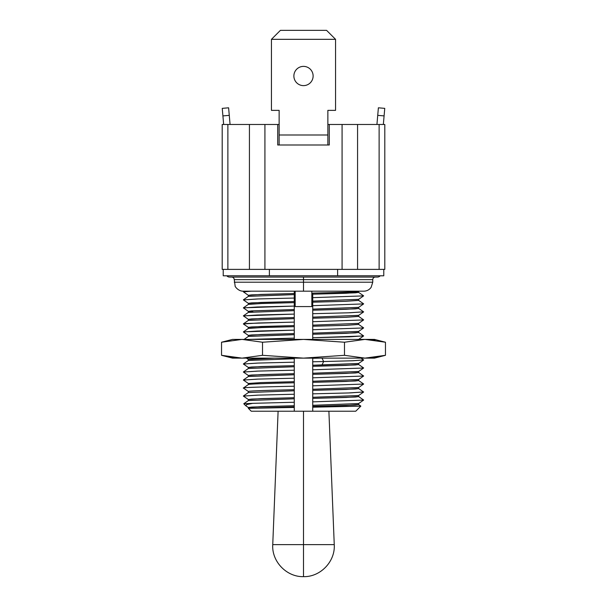 <?xml version="1.0" encoding="UTF-8"?>
<svg xmlns="http://www.w3.org/2000/svg" width="607" height="607" viewBox="0 0 607 607"><rect width="100%" height="100%" fill="white"/><g stroke="black" fill="none" stroke-linecap="round" stroke-linejoin="round"><path stroke-width="0.91" d="M229.264 269.387L222.2 269.387L222.2 124.481L227.875 124.481L222.2 124.481L222.2 269.387L269.387 269.387L229.264 269.387M384.8 124.481L327.863 124.481L329.275 124.481L329.275 144.997L277.725 144.997L277.725 124.481L227.875 124.481L227.875 269.387L227.875 124.481L264.925 124.481L264.925 269.387L264.925 124.481L279.137 124.481L277.725 124.481L277.725 144.997L329.275 144.997L329.275 124.481L357.569 124.481L357.569 269.387L357.569 124.481L384.8 124.481L384.8 269.387L379.125 269.387L379.125 124.481L379.125 269.387L377.736 269.387L384.8 269.387L384.8 124.481M342.075 269.387L342.075 124.481L342.075 269.387M249.431 269.387L249.431 124.481L249.431 269.387M279.137 134.997L327.863 134.997L327.863 110.368L335.557 110.368L335.557 39.326L271.443 39.326L271.443 110.368L279.137 110.368L279.137 134.997L279.137 110.368L271.443 110.368L271.443 39.326L335.557 39.326L326.581 30.35L280.419 30.35L271.443 39.326L280.419 30.35L326.581 30.35L335.557 39.326L335.557 110.368L327.863 110.368L327.863 144.997L327.863 134.997L279.137 134.997L279.137 144.997L279.137 134.997M293.879 76.004A9.621 9.621 0 0 1 303.5 66.383A9.621 9.621 0 0 1 313.121 76.004A9.621 9.621 0 0 1 303.5 85.625A9.621 9.621 0 0 1 293.879 76.004A9.621 9.621 0 0 0 303.5 85.625A9.621 9.621 0 0 0 313.121 76.004A9.621 9.621 0 0 0 303.5 66.383A9.621 9.621 0 0 0 293.879 76.004M377.736 269.387L269.387 269.387L269.387 275.798L223.224 275.798L223.224 269.387L223.224 275.798L337.613 275.798L269.387 275.798L269.387 269.387L377.736 269.387M383.776 275.798L337.613 275.798L337.613 269.387L337.613 275.798L383.776 275.798L383.776 269.387L383.776 275.798M226.768 275.798A3.847 3.847 0 0 0 229.636 277.08L377.364 277.08A3.847 3.847 0 0 0 380.232 275.798A3.847 3.847 0 0 1 377.364 277.08L229.636 277.08A3.847 3.847 0 0 1 226.768 275.798M228.611 107.803L229.271 115.353L222.906 115.907L222.245 108.365L228.611 107.803M222.906 115.907C222.048 106.142 222.048 106.142 222.906 115.907L223.657 124.481L222.906 115.907L229.271 115.353L230.068 124.481L229.271 115.353C228.414 105.588 228.414 105.588 229.271 115.353M384.755 108.365L384.094 115.907L377.729 115.353L378.389 107.803L384.755 108.365M231.684 277.08C233.255 277.247 234.112 278.105 234.249 279.645L303.5 279.645L303.5 282.209L234.249 282.209L303.5 282.209L303.5 291.185L243.225 291.185C237.853 291.284 234.568 285.745 235.167 286.163L234.249 279.645L372.751 279.645L372.751 282.209L303.5 282.209L303.5 277.08L303.5 279.645L372.751 279.645C372.888 278.105 373.745 277.247 375.316 277.08M363.775 291.185L303.5 291.185L303.5 282.209L372.751 282.209L371.12 287.377C369.291 289.835 366.84 291.11 363.775 291.185M295.161 306.581L311.839 306.581L311.839 291.185L311.839 306.581L295.161 306.581L295.161 291.185L295.161 306.581M294.266 294.607L248.384 296.36L294.266 294.607L294.266 293.522L294.266 298.052L257.231 298.978L243.384 299.904L258.423 298.94L294.266 298.052L294.266 294.607M358.646 299.319L358.646 300.404L345.626 301.3L312.734 302.195L312.734 301.102L358.623 299.35L312.734 301.102L312.734 317.135L358.616 315.39L363.608 311.922M248.354 296.398L248.354 295.305L251.715 294.858L294.266 293.522L294.266 291.185L294.266 293.522L260.782 294.433L248.384 295.351L243.384 291.808L251.161 291.185L243.384 291.884M363.555 391.963L348.577 392.957L312.734 393.837L312.734 411.22L312.734 407.191L360.854 406.121L355.755 411.22L251.245 411.22L248.354 408.336L294.266 407.441L294.266 411.22L294.266 358.13L294.266 358.729L248.384 360.475L294.266 358.729L294.266 362.174L257.231 363.1L243.384 364.018L258.423 363.054L294.266 362.174L294.266 366.742L248.377 368.495L294.266 366.742L294.266 370.187L257.231 371.112L243.384 372.038L258.423 371.074L294.266 370.187L294.266 374.762L248.377 376.515M312.734 293.09C340.307 292.46 361.506 291.823 358.433 291.185C361.506 291.823 340.307 292.46 312.734 293.09L312.734 297.658L363.616 295.89L312.734 297.658L312.734 301.102L312.734 293.09M358.616 292.354L346.187 293.264L312.734 294.183L355.285 292.84L358.646 292.392L358.646 291.307M363.593 311.831L348.593 312.802L312.734 313.69L349.791 312.764L363.616 311.846L358.608 308.379L346.24 309.297L312.734 310.207L312.734 339.404L312.734 337.735L349.791 336.809L363.563 335.861M363.616 335.967L312.734 337.735L312.734 333.167L358.616 331.414L363.616 327.955L312.734 329.722L312.734 333.167L358.616 331.414M358.608 332.424L346.24 333.342L312.734 334.252L355.285 332.917L358.646 332.469L358.646 331.376M358.646 363.434L358.646 364.526L355.285 364.974L312.734 366.317L312.734 358.13L319.881 358.13L312.734 358.297L312.734 365.224L321.983 365.004L323.66 361.544L312.734 361.78L323.66 361.544L322.006 358.13L323.66 361.544L321.983 365.004L358.631 363.464L312.734 365.224L312.734 393.837L349.791 392.919L363.616 391.993M358.646 395.498L358.646 396.583L355.285 397.031L312.734 398.374L312.734 397.282L358.616 395.536L312.734 397.282L312.734 389.269L358.623 387.516L363.616 384.056L312.734 385.824L312.734 389.269L358.616 387.524M358.608 388.526L346.233 389.444L312.734 390.362L355.285 389.019L358.646 388.571L358.646 387.478M358.646 403.511L358.646 404.603L355.285 405.051L312.734 406.387L312.734 407.191L360.816 406.151M245.698 405.681L243.779 403.761L252.717 403.336L246.821 404.528L245.744 405.719M312.734 411.22L294.266 411.22M248.354 336.475L248.354 335.383L251.715 334.935L294.266 333.592L294.266 338.129L248.453 339.404L294.266 338.129L294.266 339.404L294.266 298.052L294.266 302.627L261.367 303.523L248.354 304.411L248.354 303.325L251.715 302.878L294.266 301.535L260.782 302.453L248.384 303.363L243.384 299.904M375.194 340.148L364.974 339.404L344.48 342.227L303.5 339.404L364.974 339.404L385.46 342.227L385.46 355.307L385.46 342.227L364.974 339.404C377.554 339.404 377.554 339.404 364.974 339.404L242.026 339.404L221.54 342.227L221.54 355.307L221.54 342.227L232.519 339.404L303.5 339.404L262.52 342.227L262.52 355.307L303.5 358.13L242.026 358.13L262.52 355.307L262.52 342.227L242.026 339.404L221.54 342.227M380.278 356.506L364.974 358.13C377.554 358.13 377.554 358.13 364.974 358.13L303.5 358.13L344.48 355.307L364.974 358.13L385.46 355.307L364.974 358.13L303.5 358.13L344.48 355.307L344.48 342.227L344.48 355.307L364.974 358.13L374.481 358.13L385.46 355.307M242.026 358.13L262.52 355.307L303.5 358.13L232.519 358.13L221.54 355.307L242.026 358.13L221.54 355.307M242.026 339.404L262.52 342.227L303.5 339.404L344.48 342.227L364.974 339.404L374.481 339.404L385.46 342.227M303.5 411.22L303.5 544.638L272.748 544.638C271.61 561.505 286.603 577.113 303.5 576.65L303.5 544.638L272.748 544.638L303.5 544.638L303.5 576.65C320.405 577.113 335.39 561.505 334.252 544.638L303.5 544.638L303.5 411.22M303.5 544.638L334.252 544.638L303.5 544.638M384.094 115.907C384.952 106.142 384.952 106.142 384.094 115.907L383.343 124.481L384.094 115.907L377.729 115.353C378.586 105.588 378.586 105.588 377.729 115.353L376.932 124.481L377.729 115.353M358.646 307.332L358.646 308.424L355.285 308.872L312.734 310.207L312.734 309.122L358.616 307.37L363.616 303.91L312.734 305.678L312.734 309.122L358.616 307.37M248.354 320.443L248.354 319.35L251.715 318.903L294.266 317.567L294.266 310.64L248.384 312.385L294.266 310.64L294.266 306.072L257.247 306.99L243.399 307.924M358.646 315.344L358.646 316.437L345.626 317.332L312.734 318.227L312.734 317.135L358.638 315.367M248.354 312.43L248.354 311.338L251.715 310.89L294.266 309.547L251.26 310.921L248.384 311.383L252.922 311.861M243.384 323.948L258.423 322.985L294.266 322.097L246.624 323.485L243.384 323.948L248.384 327.408L260.782 326.498L294.266 325.58L294.266 326.672L261.374 327.568L248.354 328.455L248.354 327.37L251.715 326.923L294.266 325.58L294.266 318.652L248.377 320.405L294.266 318.652L294.266 317.567L260.782 318.478L248.384 319.396L243.384 315.852L294.266 314.085L257.231 315.01L243.384 315.928M358.646 323.364L358.646 324.449L345.626 325.344L312.734 326.24L312.734 325.147L358.623 323.394M294.266 334.685L248.377 336.437L294.266 334.685M248.354 360.52L248.354 359.427L255.35 358.783L274.539 358.13L248.384 359.473M358.646 371.454L358.646 372.539L355.285 372.986L312.734 374.329L312.734 373.237L358.623 371.484L363.616 368.024L312.734 369.792L312.734 373.237L358.616 371.492M248.354 368.532L248.354 367.44L251.715 367L294.266 365.657L260.782 366.567L248.384 367.485L243.384 364.018M358.646 379.466L358.646 380.559L355.285 381.006L312.734 382.342L312.734 381.257L358.616 379.512L363.616 376.044L312.734 377.812L312.734 381.257L358.616 379.512M248.354 376.545L248.354 375.46L251.715 375.012L294.266 373.669L260.782 374.587L248.384 375.498L243.384 372.038M248.354 384.557L248.354 383.472L261.374 382.577L294.266 381.682L294.266 382.774C267.095 383.396 246.017 384.026 248.483 384.648C246.017 384.026 267.095 383.396 294.266 382.774L294.266 386.219C264.265 386.849 240.759 387.478 243.49 388.116C240.759 387.478 264.265 386.849 294.266 386.219L294.266 390.787L248.384 392.539L294.266 390.787L294.266 394.231L257.231 395.157L243.384 396.083L258.423 395.119L294.266 394.231L294.266 398.807L248.384 400.559L294.266 398.807L294.266 402.251L252.717 403.336L246.624 404.596L245.934 405.855M248.483 391.576C246.017 390.946 267.095 390.324 294.266 389.702C267.095 390.324 246.017 390.946 248.483 391.576L243.399 388.07M360.846 406.106L358.616 404.558L346.218 405.476L312.734 406.387L312.734 405.301L358.623 403.549L363.616 400.089L312.734 401.857L312.734 405.301L358.616 403.556M248.354 400.59L248.354 399.505L251.715 399.057L294.266 397.714L260.782 398.632L248.384 399.543L243.384 396.083M249.614 408.336L248.354 408.336L248.354 407.517L251.715 407.069L294.266 405.726L294.266 406.819L249.614 408.336L294.266 407.441L294.266 406.819L249.614 408.336M363.616 303.826L358.616 300.366L346.218 301.277L312.734 302.195L312.734 305.678L363.616 303.91M294.266 306.072L294.266 302.627L261.966 303.5L248.384 304.373L243.384 307.84L294.266 306.072M363.616 319.859L358.616 316.391L346.218 317.309L312.734 318.227L312.734 325.147L358.616 323.402L363.616 319.935L312.734 321.702L363.616 319.935M363.616 327.871L358.616 324.411L346.218 325.322L312.734 326.24L312.734 329.722L363.616 327.955M294.266 333.592L294.266 330.117L257.247 331.035L243.384 331.961L248.384 335.428L260.798 334.51L294.266 333.592M294.266 330.117L294.266 326.672L261.966 327.545L248.384 328.417L243.384 331.885L294.266 330.117M363.593 359.921L352.106 360.778L323.66 361.544L353.168 360.74L363.593 359.921M363.616 367.948L358.616 364.481L346.218 365.399L312.734 366.317L312.734 369.792L363.616 368.024M363.616 375.968L358.616 372.501L346.218 373.411L312.734 374.329L312.734 377.812L363.616 376.044M243.384 380.05L248.384 383.518L260.782 382.6L294.266 381.682L294.266 378.207L257.231 379.125L243.384 380.05L258.423 379.087L294.266 378.207L294.266 374.762L248.384 376.507L243.384 379.974M363.616 383.981L358.616 380.513L346.218 381.431L312.734 382.342L312.734 385.824L363.616 384.056M248.384 384.519L243.384 388.063M363.616 400.013L358.616 396.546L346.218 397.456L312.734 398.374L312.734 401.857L363.616 400.089M248.392 407.563L260.76 406.644L294.266 405.726L294.266 402.251L252.717 403.336M236.912 357.94L221.722 355.353M363.593 295.814L358.593 292.354M243.384 291.808L244.28 291.185M358.6 339.434L363.601 335.967M363.601 335.891L358.6 332.424M358.593 395.536L363.601 392.069M363.601 391.993L358.593 388.526M278.105 411.22L272.748 544.638M334.252 544.638L328.895 411.22M248.354 392.577L248.354 391.485M363.616 295.89L358.616 299.357M243.384 307.916L248.384 311.383M243.384 299.82L248.384 296.36M243.384 315.852L248.384 312.385M243.384 323.865L248.384 320.405M246.45 358.13L248.354 359.45M363.616 360.012L358.608 363.479M244.09 339.404L248.384 336.43M361.006 358.13L363.616 359.936M243.384 363.942L248.384 360.475M243.384 371.954L248.384 368.495M245.873 405.817L248.4 407.563M243.384 395.999L248.384 392.539M243.786 403.738L248.384 400.552"/></g></svg>
